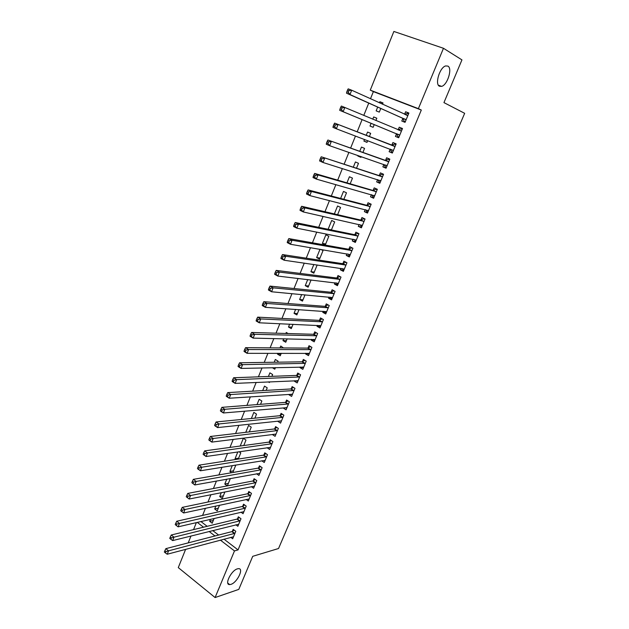 <?xml version="1.0" encoding="UTF-8"?>
<svg xmlns="http://www.w3.org/2000/svg" width="629" height="629" viewBox="0 0 629 629"><rect width="100%" height="100%" fill="white"/><g stroke="black" fill="none" stroke-linecap="round" stroke-linejoin="round"><path stroke-width="0.94" d="M439.474 86.244C434.623 84.294 439.702 67.382 445.646 65.935L447.911 66.1C452.676 68.38 447.455 85.033 441.621 86.377L439.474 86.244M230.929 584.365L229.679 584.585C224.073 584.994 231.228 570.424 237.424 568.844L238.556 568.647C244.162 568.246 237.164 582.619 230.929 584.365M223.971 539.155L238.045 549.903L421.312 110.044L373.382 91.606L370.489 98.777M368.751 103.101L363.782 115.414M362.107 119.565L357.17 131.831M355.479 136.021L350.628 148.067M348.898 152.36L344.134 164.169M342.365 168.564L337.694 180.146M335.886 184.635L331.31 195.996M329.462 200.58L324.973 211.721M323.086 216.4L318.683 227.328M316.757 232.093L312.44 242.802M310.482 247.669L306.252 258.165M304.263 263.111L300.112 273.403M298.083 278.435L294.018 288.522M291.958 293.641L287.972 303.524M285.873 308.729L281.973 318.416M279.842 323.699L276.021 333.189M273.851 338.559L270.108 347.845M267.915 353.301L264.243 362.398M262.018 367.926L258.425 376.834M256.168 382.44L252.654 391.167M250.366 396.844L246.922 405.383M244.602 411.146L241.229 419.504M238.878 425.33L235.584 433.515M233.21 439.412L229.978 447.416M227.572 453.391L224.419 461.222M221.982 467.261L218.9 474.919M216.431 481.036L213.42 488.521M210.927 494.701L207.979 502.021M205.455 508.263L202.577 515.418M373.382 91.606L370.269 90.144L393.872 31.45L443.476 48.284L418.379 108.644L370.269 90.144M443.476 48.284L461.945 59.889L443.948 102.613L464.666 113.314L278.545 548.512L252.724 556.319L238.792 589.389L215.094 597.55L178.282 567.602L185.618 549.345M188.22 542.882L190.98 536.018M193.559 529.61L196.382 522.581M373.131 127.302L370.001 126.028L373.131 127.31L374.247 124.566M370.001 126.028L371.118 123.276M372.769 119.188L373.681 116.947L376.834 118.213L375.898 120.501M398.676 137.743L395.429 136.43L398.676 137.751L402.497 128.52L399.242 127.207L398.212 129.7M395.429 136.43L396.459 133.946M361.015 157.116L357.838 156.016L360.92 157.352L361.219 156.613M357.838 156.016L358.035 155.52M359.749 151.298L361.463 147.068L364.561 148.389L362.925 152.422M386.167 167.974L382.872 166.85L386.057 168.234L389.823 159.137L386.615 157.777L385.608 160.23M382.872 166.85L383.863 164.444M346.949 182.85L349.425 176.749L352.476 178.117L350.172 183.794M373.838 197.75L370.497 196.822L373.634 198.253L377.337 189.298L374.184 187.874L373.186 190.296M370.497 196.822L371.369 194.699M334.353 213.915L337.569 205.99L340.564 207.413L337.616 214.678M361.699 227.093L358.302 226.346L361.392 227.824L365.048 219.002L361.942 217.532L360.96 219.914M358.302 226.346L359.065 224.498M322.402 243.376L325.342 244.862L328.833 236.284L325.877 234.814L322.402 243.376L325.704 243.973M349.732 256.003L346.288 255.429L349.331 256.962L352.932 248.266L349.873 246.749L348.906 249.092M346.288 255.429L346.941 253.849M314.272 272.09L310.93 271.657L313.832 273.19L317.173 264.958M310.93 271.657L313.84 264.487M337.938 284.489L334.455 284.088L337.451 285.676L340.997 277.106L337.985 275.533L337.034 277.845M334.455 284.088L334.998 282.767M303.005 299.813L299.624 299.53L302.478 301.11L305.026 294.852M299.624 299.53L301.653 294.537M326.317 312.566L322.787 312.338L325.736 313.965L329.234 305.521L326.27 303.901L325.327 306.181M322.787 312.338L323.227 311.269M291.895 327.143L288.475 327.009L291.29 328.637L293.059 324.281M288.475 327.009L289.647 324.132M314.862 340.242L311.292 340.171L314.201 341.846L317.645 333.527L314.728 331.86L313.8 334.109M311.292 340.171L311.63 339.346M280.943 354.096L277.491 354.103L280.259 355.77L281.273 353.278M277.491 354.103L277.821 353.286M279.999 347.916L280.77 346.021L283.443 347.939M303.571 367.525L299.962 367.611L302.824 369.333L306.221 361.125L303.343 359.418L302.431 361.636M299.962 367.611L300.206 367.029M268.371 381.889L269.385 382.526L269.66 381.834M268.418 376.464L269.888 372.84L272.632 374.538L271.893 376.339M292.359 394.422L288.79 394.658L291.612 396.419L294.962 388.337L292.131 386.583L291.227 388.769M257.009 404.596L259.156 399.297L261.861 401.027L260.524 404.321M281.257 420.958L277.782 421.328L280.558 423.128L283.86 415.156L281.069 413.363L280.18 415.517M245.766 432.312L248.581 425.385L251.238 427.154L249.312 431.895M267.026 447.691L269.66 449.46L272.915 441.597L270.163 439.765L269.291 441.888M238.611 458.211L235.042 458.761L235.993 459.422M235.042 458.761L237.817 451.913M239.044 451.732L240.765 452.919L238.265 459.076M256.538 473.763L258.912 475.422L262.12 467.669L259.415 465.806L258.55 467.897M228.39 483.355L224.789 484.039L227.321 485.863M224.789 484.039L226.762 479.164M227.376 485.855L230.363 478.512M246.151 499.465L248.313 501.03L251.474 493.388L248.809 491.477L247.96 493.537M218.31 508.169L214.678 508.963L217.209 510.858L219.497 505.229M214.678 508.963L215.873 506.015M235.883 524.806L237.864 526.284L240.986 518.744L238.352 516.802L237.518 518.831M200.91 521.527L207.177 526.316M212.751 530.577L218.593 535.043M230.796 537.339L232.691 538.778L235.789 531.293L233.178 529.327L232.345 531.348M213.317 520.45L209.669 521.307L212.185 523.218L214.127 518.445M209.669 521.307L210.487 519.295M241.001 512.179L243.069 513.696L246.214 506.109L243.565 504.183L242.715 506.227M223.334 495.809L219.718 496.54L222.273 498.42L224.915 491.917M219.718 496.54L221.298 492.641M251.333 486.665L253.597 488.269L256.781 480.572L254.092 478.685L253.235 480.76M233.485 470.83L229.899 471.443L231.676 472.709M229.899 471.443L232.274 465.586M234.853 465.161L235.584 465.672L232.801 472.513M261.766 460.774L264.266 462.488L267.498 454.681L264.77 452.833L263.897 454.94M243.777 445.505L240.247 446.016M240.215 445.992L243.344 438.295L245.986 440.088L243.769 445.536M275.73 434.089L272.333 434.521L275.085 436.337L278.364 428.42L275.596 426.611L274.716 428.75M251.364 418.505L253.849 412.388L256.53 414.141L254.894 418.159M286.785 407.734L283.27 408.04L286.061 409.825L289.387 401.789L286.58 400.02L285.684 402.19M262.694 390.585L264.502 386.12L267.223 387.834L266.185 390.381M297.281 380.592L297.981 381.025L294.356 381.182L297.195 382.919L300.568 374.782L297.714 373.052L296.809 375.246M294.356 381.182L294.553 380.718M272.333 367.682L274.802 369.192L275.447 367.611M274.189 362.241L275.313 359.474L278.073 361.148L277.648 362.194M309.201 353.93L305.608 353.938L308.493 355.637L311.913 347.373L309.012 345.691L308.092 347.923M305.608 353.938L305.898 353.239M286.399 340.666L282.964 340.603L285.755 342.247L287.146 338.834M282.964 340.603L283.71 338.764M285.857 333.472L286.266 332.458L288.121 333.543M320.57 326.451L317.024 326.302L319.949 327.961L323.416 319.571L320.476 317.936L319.54 320.192M317.024 326.302L317.409 325.358M297.431 313.533L294.034 313.321L296.864 314.917L299.019 309.625M294.034 313.321L295.622 309.389M332.104 298.578L328.597 298.264L331.569 299.868L335.092 291.369L332.104 289.772L331.161 292.068M328.597 298.264L329.093 297.069M308.619 286.006L305.254 285.645L308.131 287.201L311.072 279.96M305.254 285.645L307.723 279.567M343.811 270.297L340.352 269.81L343.371 271.374L346.941 262.741L343.906 261.192L342.947 263.52M340.352 269.81L340.949 268.363M319.972 258.079L316.646 257.568L319.563 259.077L323.031 250.562L320.774 249.406M316.646 257.568L320.004 249.281M355.692 241.599L352.271 240.938L355.338 242.448L358.962 233.689L355.888 232.195L354.905 234.554M352.271 240.938L352.979 239.224M331.483 229.758L328.896 229.42M328.196 229.082L331.695 220.457L334.675 221.903L331.412 229.939M367.745 212.476L364.372 211.635L367.493 213.097L371.173 204.205L368.044 202.758L367.053 205.156M364.372 211.635L365.197 209.654M340.627 198.442L343.473 191.42L346.5 192.82L343.866 199.291M379.979 182.921L376.661 181.891L379.822 183.298L383.556 174.272L380.38 172.881L379.373 175.318M376.661 181.891L377.589 179.627M353.325 167.133L355.424 161.96L358.499 163.304L356.525 168.171M392.394 152.918L389.123 151.699L392.339 153.051L396.136 143.884L392.905 142.547L391.883 145.024M389.123 151.699L390.145 149.23M367.053 142.264L363.892 141.077L366.998 142.39L367.706 140.644M363.892 141.077L364.553 139.449M366.227 135.329L367.548 132.066L370.67 133.356L369.372 136.548M402.819 118.543L401.789 121.043L405.052 122.34L408.905 113.031L405.619 111.758L404.589 114.266M377.683 107.087L376.15 110.869L379.303 112.119L380.789 108.471M379.405 102.834L379.861 101.717L383.03 102.952L382.511 104.241M421.312 110.044L418.379 108.644M238.045 549.903L234.483 550.925L215.094 597.55M197.262 522.377L203.537 527.196M209.135 531.481L214.984 535.971M220.378 540.107L234.483 550.925M402.466 128.591L399.242 127.207M376.802 118.276L373.681 116.947M408.826 113.228L405.619 111.758M382.959 103.132L379.861 101.717M234.42 533.596L231.818 531.631L165.859 548.645L168.572 550.839L234.955 533.313M165.962 551.562L164.877 550.682L164.334 552.05L165.419 552.922L165.962 551.562L168.572 550.839L167.22 554.235L233.524 536.757M231.818 531.631L234.208 530.105M165.859 548.645L164.877 550.682M165.419 552.922L167.22 554.235M239.61 521.056L236.984 519.106L171.269 534.996L174.005 537.166L240.136 520.781M171.395 537.881L170.302 537.009L169.751 538.385L170.852 539.257L171.395 537.881L174.005 537.166L172.645 540.594L238.706 524.248M236.984 519.106L239.413 517.581M171.269 534.996L170.302 537.009M170.852 539.257L172.645 540.594M244.838 508.429L242.189 506.502L176.725 521.244L179.485 523.391L245.365 508.161M176.867 524.099L175.766 523.234L175.216 524.617L176.317 525.482L176.867 524.099L179.485 523.391L178.109 526.843L243.918 511.652M242.189 506.502L244.657 504.977M176.725 521.244L175.766 523.234M176.317 525.482L178.109 526.843M250.098 495.715L247.433 493.804L182.221 507.383L185.005 509.506L250.625 495.448M182.379 510.205L185.005 509.506L183.621 512.989L180.712 510.748L181.828 511.597L182.379 510.205L181.27 509.348L180.712 510.748M249.163 498.97L183.621 512.989L181.828 511.597M247.433 493.804L249.933 492.279M182.221 507.383L181.27 509.348M255.398 482.907L252.709 481.02L187.764 493.419L190.563 495.518L255.917 482.655M187.937 496.21L190.563 495.518L189.172 499.025L186.255 496.768L187.379 497.61L187.937 496.21L186.813 495.361L186.255 496.768M254.454 486.193L189.172 499.025L187.379 497.61M252.709 481.02L255.248 479.495M187.764 493.419L186.813 495.361M260.728 470.02L258.024 468.141L193.339 479.345L196.169 481.429L261.255 469.769M193.535 482.105L196.169 481.429L194.762 484.959L191.845 482.687L192.969 483.52L193.535 482.105L192.403 481.271L191.845 482.687M259.777 473.338L194.762 484.959L192.969 483.52M258.024 468.141L260.603 466.624M193.339 479.345L192.403 481.271M266.106 457.031L263.378 455.176L198.968 465.169L201.815 467.221L266.625 456.788M199.173 467.89L201.815 467.221L200.399 470.783L197.553 468.723L198.607 469.313L199.173 467.89L198.033 467.064L197.467 468.487M265.139 460.381L200.399 470.783L198.607 469.313M263.378 455.176L265.996 453.666M198.968 465.169L198.033 467.064M271.516 443.956L268.772 442.124L204.629 450.875L207.507 452.911L272.035 443.72M204.857 453.564L207.507 452.911L206.076 456.497L203.214 454.46L204.291 455.003L204.857 453.564L203.71 452.754L203.143 454.185M270.533 447.345L206.076 456.497L204.291 455.003M268.772 442.124L271.429 440.614M204.629 450.875L203.71 452.754M275.824 434.12L211.8 442.101L208.914 440.088L210.015 440.583L210.589 439.128L209.433 438.327L208.859 439.773M276.964 430.786L274.197 428.978L210.345 436.479L213.239 438.484L277.483 430.566M210.589 439.128L213.239 438.484L211.8 442.101L210.015 440.583M274.197 428.978L276.902 427.468M210.345 436.479L209.433 438.327M282.452 417.53L279.661 415.73L216.101 421.965L219.018 423.954L282.964 417.31M216.36 424.583L219.018 423.954L217.571 427.594L214.654 425.605L215.786 426.045L216.36 424.583L215.197 423.789L214.615 425.243M281.084 420.856L217.571 427.594L215.786 426.045M279.661 415.73L282.413 414.228M216.101 421.965L215.197 423.789M286.47 407.529L286.903 407.804M287.98 404.172L285.173 402.395L221.895 407.34L224.844 409.298L288.491 403.96M222.186 409.927L224.844 409.298L223.381 412.978L220.441 411.004L221.597 411.397L222.186 409.927L221.007 409.141L220.425 410.611M286.958 407.655L223.381 412.978L221.597 411.397M287.988 404.172L285.181 402.395L287.972 400.901M221.895 407.34L221.007 409.141M291.864 394.116L292.422 394.462M293.539 390.719L290.716 388.966L227.745 392.598L230.709 394.54L294.058 390.523M228.052 395.146L230.709 394.54L229.239 398.236L226.275 396.294L226.275 395.853L227.462 396.632L228.052 395.146L226.857 394.375L226.275 395.853M292.516 394.241L229.239 398.236L227.462 396.632M290.716 388.966L293.57 387.472M227.745 392.598L226.857 394.375M299.145 377.172L296.298 375.442L233.634 377.746L236.63 379.657L299.656 376.983M233.957 380.254L236.63 379.657L235.144 383.391L232.156 381.473L232.172 380.985L233.367 381.748L233.957 380.254L232.761 379.491L232.172 380.985M298.107 380.726L235.144 383.391L233.367 381.748M296.298 375.442L299.207 373.956M233.634 377.746L232.761 379.491M302.722 366.966L303.587 367.485M304.79 363.531L301.92 361.817L239.57 362.776L242.59 364.655L305.301 363.342M239.916 365.245L242.59 364.655L241.096 368.421L238.084 366.526L238.116 365.992L239.319 366.754L239.916 365.245L238.713 364.49L238.116 365.992M303.736 367.124L241.096 368.421L239.319 366.754M301.92 361.817L304.884 360.338M239.57 362.776L238.713 364.49M308.179 353.231L309.232 353.852M310.482 349.787L307.589 348.096L245.554 347.68L248.604 349.543L310.985 349.606M245.923 350.117L248.604 349.543L247.095 353.333L244.06 351.469L244.107 350.888L245.318 351.635L245.923 350.117L244.705 349.37L244.107 350.888M309.413 353.412L247.095 353.333L245.318 351.635M307.589 348.096L310.608 346.618M245.554 347.68L244.705 349.37M313.737 339.393L314.909 340.124M316.206 335.941L313.289 334.274L251.592 332.474L254.659 334.306L316.709 335.776M251.977 334.864L254.659 334.306L253.141 338.119L250.075 336.287L250.145 335.658L251.372 336.397L251.977 334.864L250.751 334.133L250.145 335.658M315.129 339.605L253.141 338.119L251.372 336.397M313.289 334.274L316.379 332.804M251.592 332.474L250.751 334.133M319.328 325.445L320.633 326.294M321.977 322.001L319.037 320.358L257.67 317.142L260.768 318.942L322.48 321.836M258.079 319.493L260.768 318.942L259.234 322.795L256.145 320.987L256.231 320.31L257.465 321.034L258.079 319.493L256.836 318.769L256.231 320.31M320.884 325.696L259.234 322.795L257.465 321.034M319.037 320.358L322.197 318.895M257.67 317.142L256.836 318.769M324.973 311.386L326.404 312.369M327.788 307.958L324.831 306.331L263.803 301.684L266.924 303.461L328.291 307.801M264.227 303.996L266.924 303.461L265.375 307.337L262.262 305.56L262.364 304.837L263.614 305.552L264.227 303.996L262.977 303.28L262.364 304.837M326.679 311.693L265.375 307.337L263.614 305.552M324.831 306.331L328.055 304.876M263.803 301.684L262.977 303.28M330.657 297.218L332.206 298.335M333.645 293.806L330.657 292.21L269.975 286.101L273.128 287.846L334.141 293.664M270.431 288.373L273.128 287.846L271.571 291.762L268.426 290.008L268.552 289.238L269.81 289.938L270.431 288.373L269.173 287.673L268.552 289.238M332.521 297.58L271.571 291.762L269.81 289.938M330.657 292.21L333.96 290.763M269.975 286.101L269.173 287.673M336.381 282.932L338.056 284.206M339.542 279.559L336.531 277.979L276.21 270.399L279.386 272.113L340.037 279.418M276.681 272.624L279.386 272.113L277.814 276.06L274.645 274.33L274.787 273.513L276.052 274.205L276.681 272.624L275.408 271.932L274.787 273.513M338.402 283.364L277.814 276.06L276.052 274.205M336.531 277.979L339.919 276.54M276.21 270.399L275.408 271.932M342.16 268.536L343.953 269.967M346.068 262.293L346.909 262.812M345.478 265.202L342.451 263.645L282.484 254.564L285.692 256.247L345.974 265.068M282.979 256.75L285.692 256.247L284.111 260.225L280.911 258.535L281.069 257.662L282.35 258.338L282.979 256.75L281.698 256.074L281.069 257.662M344.33 269.047L284.111 260.225L282.35 258.338M342.451 263.645L345.832 262.262M282.484 254.564L281.698 256.074M347.979 254.022L349.889 255.626M352.342 247.975L352.869 248.416M351.469 250.735L348.411 249.21L288.813 238.595L292.045 240.254L351.957 250.617M289.34 240.742L292.045 240.254L290.456 244.264L287.233 242.605L287.406 241.678L288.695 242.346L289.34 240.742L288.043 240.074L287.406 241.678M350.298 254.619L290.456 244.264L288.695 242.346M348.411 249.21L351.784 247.873M288.813 238.595L288.043 240.074M353.852 239.397L355.865 241.174M358.75 233.587L357.775 233.383L358.876 233.917M357.492 236.166L354.418 234.664L295.198 222.509L298.461 224.136L357.987 236.056M295.74 224.6L298.461 224.136L296.849 228.178L293.601 226.542L293.798 225.567L295.095 226.22L295.74 224.6L294.435 223.948L293.798 225.567M356.313 240.089L296.849 228.178L295.095 226.22M354.418 234.664L357.775 233.383M295.198 222.509L294.435 223.948M359.764 224.655L361.887 226.621M365.017 219.065L363.814 218.782L364.922 219.309M363.57 221.487L360.464 220.008L301.637 206.281L304.923 207.877L364.057 221.384M302.203 208.333L304.923 207.877L303.304 211.949L300.017 210.345L300.237 209.323L301.55 209.968L302.203 208.333L300.882 207.688L300.237 209.323M362.375 225.449L303.304 211.949L301.55 209.968M360.464 220.008L363.814 218.782M301.637 206.281L300.882 207.688M365.732 209.787L366.849 211.438L367.957 211.965M371.094 204.394L369.891 204.071L371.008 204.59M369.687 206.697L366.565 205.243L308.124 189.919L311.441 191.483L370.174 206.603M308.713 191.924L311.441 191.483L309.806 195.595L306.496 194.023L306.732 192.946L308.061 193.575L308.713 191.924L307.384 191.295L306.732 192.946M368.484 210.699L309.806 195.595L308.061 193.575M366.565 205.243L369.891 204.071M308.124 189.919L307.384 191.295M371.739 194.801L372.95 196.68L374.074 197.192M377.211 189.612L376.024 189.258L377.148 189.761M375.859 191.798L372.706 190.375L314.665 173.423L318.007 174.956L376.339 191.711M315.278 175.381L318.007 174.956L316.363 179.1L313.022 177.559L313.281 176.427L314.618 177.048L315.278 175.381L313.942 174.768L313.281 176.427M374.632 195.839L316.363 179.1L314.618 177.048M372.706 190.375L376.024 189.258M314.665 173.423L313.942 174.768M377.801 179.697L379.106 181.805L380.231 182.308M383.376 174.713L382.196 174.327L383.328 174.823M382.07 176.78L321.262 156.794L382.55 176.71M321.899 158.705L324.635 158.288L322.976 162.471L319.603 160.961L319.886 159.774L321.238 160.379L321.899 158.705L320.546 158.099L319.886 159.774M380.828 180.869L322.976 162.471L321.238 160.379M378.894 175.381L382.196 174.327M321.262 156.794L320.546 158.099M383.91 164.46L385.302 166.819L386.442 167.314M389.587 159.703L388.415 159.286L389.555 159.774M388.329 161.653L327.913 140.023L388.808 161.598M328.574 141.887L331.318 141.486L329.643 145.7L326.247 144.23L326.545 142.98L327.906 143.569L328.574 141.887L327.214 141.297L326.545 142.98M387.071 165.781L329.643 145.7L327.906 143.569M385.129 160.285L388.415 159.286M327.913 140.023L327.214 141.297M390.074 149.104L391.545 151.723L392.693 152.21M395.845 144.584L394.682 144.135L395.838 144.607M394.635 146.415L334.62 123.111L395.106 146.36M335.312 124.919L338.056 124.542L336.366 128.788L332.938 127.349L333.26 126.052L334.636 126.626L335.312 124.919L333.936 124.345L333.26 126.052M393.361 150.583L336.366 128.788L334.636 126.626M391.403 145.071L394.682 144.135M334.62 123.111L333.936 124.345M399.706 135.266L396.388 133.812L397.835 136.509L398.99 136.988M397.937 129.771L400.995 128.866L402.159 129.33M340.714 107.252L340.03 108.974L341.413 109.532L342.097 107.818L340.714 107.252L341.382 106.049L401.459 131.013M398.047 129.747L401.302 131.06L398.063 129.747M342.097 107.818L344.849 107.449L343.143 111.734L339.684 110.327L396.388 133.812M399.627 135.133L343.143 111.734L341.413 109.532M340.03 108.974L339.684 110.327M405.32 121.688L404.172 121.185L405.343 121.649M404.541 114.281L407.364 113.479L408.536 113.935M347.546 90.018L346.862 91.748L348.262 92.298L348.946 90.568L347.546 90.018L348.199 88.854L351.697 90.214L407.867 115.547M348.946 90.568L351.697 90.214L349.983 94.539L346.493 93.171L402.513 118.166L404.172 121.185M406.09 119.832L349.983 94.539L348.262 92.298M346.862 91.748L346.493 93.171M234.79 533.423L232.187 531.458M239.979 520.883L237.353 518.941M245.2 508.263L242.558 506.337M250.46 495.55L247.802 493.639M255.759 482.757L253.078 480.863M261.09 469.863L258.393 467.992M266.468 456.89L263.74 455.034M271.877 443.815L269.133 441.983M277.318 430.653L274.558 428.844M282.806 417.397L280.023 415.604M288.334 404.054L285.527 402.277M293.9 390.609L291.07 388.856M299.498 377.062L296.652 375.332M305.144 363.428L302.274 361.714M310.828 349.693L307.943 348.002M316.56 335.855L313.643 334.188M322.323 321.914L319.39 320.271M328.134 307.88L325.177 306.26M333.991 293.735L331.003 292.139M339.888 279.488L336.877 277.916M345.824 265.139L342.797 263.59M351.808 250.68L348.757 249.155M357.838 236.119L354.756 234.617M362.296 225.339L361.84 225.119M363.908 221.447L360.802 219.969M368.405 210.581L367.847 210.322M370.025 206.666L366.896 205.211M374.554 195.721L373.846 195.399M376.189 191.766L373.036 190.351M380.749 180.743L379.798 180.319M382.401 176.765L379.224 175.365M387 165.655L385.522 165.018M388.659 161.645L385.459 160.277M393.29 150.449L390.145 149.128M394.965 146.408L391.733 145.071M399.399 134.905L396.152 133.584M406.019 119.691L402.749 118.401M405.784 119.455L402.513 118.166M407.718 115.594L405.619 114.769M229.679 584.585L227.792 583.091M441.621 86.377L438.421 85.214M293.57 390.719L290.747 388.966M299.192 377.172L296.345 375.442M304.861 363.523L301.983 361.817M310.561 349.779L307.667 348.096M316.308 335.941L313.391 334.274M322.087 321.993L319.155 320.35M327.921 307.951L324.957 306.331M333.787 293.798L330.807 292.202M339.699 279.551L336.696 277.979M345.659 265.194L342.632 263.645M351.658 250.727L348.608 249.202M357.704 236.158L354.63 234.656M363.79 221.479L360.692 220.008M369.931 206.697L366.801 205.243M376.111 191.798L372.958 190.375M382.338 176.78L379.161 175.389M388.612 161.661L385.412 160.293M394.933 146.415L391.702 145.079"/></g></svg>

